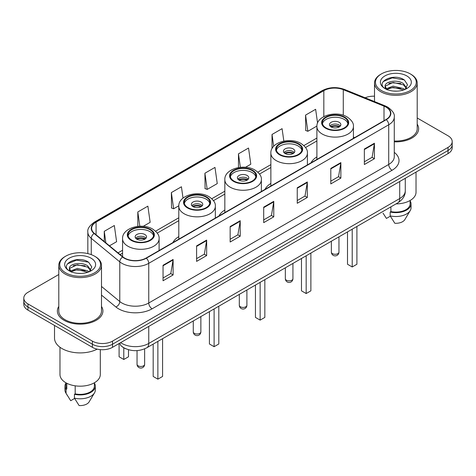 <?xml version="1.0" encoding="UTF-8"?>
<svg xmlns="http://www.w3.org/2000/svg" width="476" height="476" viewBox="0 0 476 476"><rect width="100%" height="100%" fill="white"/><g stroke="black" fill="none" stroke-linecap="round" stroke-linejoin="round"><path stroke-width="0.71" d="M178.797 236.614A25.151 14.518 0 0 0 172.907 242.564M224.833 210.035A25.151 14.518 0 0 0 218.936 215.985M270.862 183.456A25.151 14.518 0 0 0 264.971 189.412M316.897 156.884A25.151 14.518 0 0 0 311.007 162.834M126.182 348.92A14.232 8.217 180 0 1 122.171 346.701L121.523 346.159A9.49 6.349 129.5 0 1 119.869 343.077M58.792 274.509L27.971 292.306A14.232 8.217 0 0 0 23.8 298.119L23.8 304.313A14.232 8.217 0 0 0 27.971 310.126L92.386 347.319A14.232 8.217 0 0 0 112.52 347.319L448.029 153.611A14.232 8.217 0 0 0 452.2 147.798L452.2 144.698A14.232 8.217 0 0 1 448.029 150.511A14.232 8.217 0 0 0 452.2 144.698L452.2 141.604A14.232 8.217 0 0 0 448.029 135.791L417.208 117.994M23.8 298.119A14.232 8.217 0 0 0 27.971 303.926L92.386 341.119A14.232 8.217 0 0 0 112.52 341.119L112.52 344.219L448.029 150.511L112.52 344.219A14.232 8.217 0 0 1 92.386 344.219A14.232 8.217 0 0 0 112.52 344.219L112.52 347.319M27.971 303.926L27.971 307.026L92.386 344.219L27.971 307.026A14.232 8.217 0 0 1 23.8 301.213A14.232 8.217 0 0 0 27.971 307.026L27.971 310.126M58.792 306.425A22.777 13.149 0 0 0 57.364 311.001A22.777 13.149 0 0 0 64.034 320.294A22.777 13.149 0 0 0 88.857 323.144A22.777 13.149 0 0 0 102.917 311.001A22.777 13.149 0 0 0 101.495 306.425A22.777 13.149 0 0 1 102.917 311.001A22.777 13.149 0 0 1 88.857 323.144A22.777 13.149 0 0 1 64.034 320.294A22.777 13.149 0 0 1 57.364 311.001A22.777 13.149 0 0 1 58.792 306.425M386.03 107.124A15.184 8.764 180 0 1 390.475 113.318A15.184 8.764 180 0 1 386.03 119.518L146.072 258.057A15.184 8.764 180 0 1 122.897 256.885L94.379 233.371A15.184 8.764 180 0 1 91.63 228.343A15.184 8.764 180 0 1 96.075 222.143L323.823 90.654A15.184 8.764 180 0 1 343.273 89.672L384.001 106.136A15.184 8.764 180 0 1 386.03 107.124M386.298 106.969A15.565 8.984 0 0 0 384.221 105.958L343.488 89.494A15.565 8.984 0 0 0 323.555 90.499L95.807 221.989A15.565 8.984 0 0 0 94.064 233.496L122.582 257.01A15.565 8.984 0 0 0 146.34 258.212L386.298 119.672A15.565 8.984 0 0 0 386.298 106.969M163.048 265.263L163.048 280.763L173.109 274.95L173.109 259.45L163.048 265.263M163.048 278.014L170.801 273.533L173.074 259.967A3.796 2.19 -120 0 0 173.109 259.45M170.729 273.575L173.109 274.95M196.6 245.896L196.6 261.389L206.661 255.576L206.661 240.082L196.6 245.896M196.6 258.641L204.353 254.166L206.62 240.594A3.796 2.19 -120 0 0 206.661 240.082M204.281 254.202L206.661 255.576M230.152 226.522L230.152 242.016L240.213 236.209L240.213 220.709L230.152 226.522M230.152 239.267L237.899 234.793L240.172 221.227A3.796 2.19 -120 0 0 240.213 220.709M237.833 234.835L240.213 236.209M364.354 149.042L364.354 164.535L374.422 158.728L374.422 143.228L364.354 149.042M364.354 161.786L372.107 157.312L374.38 143.746A3.796 2.19 -120 0 0 374.422 143.228M372.036 157.348L374.422 158.728M330.802 168.409L330.802 183.909L340.87 178.095L340.87 162.602L330.802 168.409M330.802 181.16L338.555 176.679L340.828 163.113A3.796 2.19 -120 0 0 340.87 162.602M338.49 176.721L340.87 178.095M297.25 187.782L297.25 203.276L307.317 197.469L307.317 181.969L297.25 187.782M297.25 200.527L305.003 196.052L307.276 182.486A3.796 2.19 -120 0 0 307.317 181.969M304.938 196.094L307.317 197.469M263.698 207.149L263.698 222.649L273.765 216.836L273.765 201.342L263.698 207.149M263.698 219.9L271.451 215.426L273.724 201.854A3.796 2.19 -120 0 0 273.765 201.342M271.385 215.461L273.765 216.836M394.271 141.836A22.777 13.149 0 0 0 418.636 128.722A22.777 13.149 0 0 0 417.208 124.147A22.777 13.149 0 0 1 418.636 128.722A22.777 13.149 0 0 1 394.271 141.836M112.52 341.119L448.029 147.411A14.232 8.217 0 0 0 452.2 141.604M374.505 96.211A14.232 8.217 0 0 0 365.134 97.782M143.258 226.314L150.154 222.334L147.881 206.144L137.814 211.957L137.814 226.374M109.474 245.824L116.602 241.707L114.329 225.517L104.262 231.324L104.262 241.522M245.521 167.272L250.804 164.226L248.537 148.03L238.47 153.843L238.47 167.558M283.833 141.104L282.084 128.663L272.022 134.476L272.022 148.619M317.569 123.076L315.636 109.29L305.574 115.103L305.735 130.507M183.022 198.117L181.433 186.776L171.366 192.584L171.527 207.988M204.918 173.216L207.191 189.406L217.258 183.593L214.985 167.403L204.918 173.216L205.079 188.615M207.191 189.406L204.918 188.555M238.47 153.843L240.356 167.302M272.022 134.476L273.682 146.293M305.574 115.103L307.847 131.293L316.909 126.063M307.847 131.293L305.574 130.448M171.366 192.584L173.639 208.78L178.815 205.787M173.639 208.78L171.366 207.929M137.814 211.957L139.819 226.231M104.262 231.324L105.88 242.861M381.431 90.559A20.403 11.781 0 0 0 410.288 90.559A20.403 11.781 0 0 0 410.288 73.899L410.955 74.286A21.355 12.328 0 0 1 417.208 83.002A21.355 12.328 0 0 1 404.029 94.397A21.355 12.328 0 0 1 380.758 91.719A21.355 12.328 0 0 1 374.505 83.002A21.355 12.328 0 0 1 380.758 74.286L381.431 73.899A20.403 11.781 0 0 0 381.431 90.559M394.271 141.015A21.355 12.328 0 0 0 417.208 128.722L417.208 83.002M396.014 203.901A20.165 11.644 0 0 0 416.024 192.256L416.024 172.092M393.265 91.035L396.883 91.142M386.173 88.768L393.081 86.132L403.446 88.554L404.695 89.559M386.81 89.428L393.081 87.358L403.672 89.94M385.132 86.168L386.905 89.512M385.155 86.501C383.995 81.723 397.091 78.885 403.446 83.633L406.522 87.887M385.203 86.799L385.5 86.001L393.081 82.443L403.446 84.865L406.284 88.209M405.064 89.411L407.486 84.651L404.422 80.033C393.569 72.227 374.279 82.509 385.417 88.816L385.971 89.149M406.796 75.916A15.47 8.931 0 0 0 384.917 75.916A15.47 8.931 0 0 0 384.917 88.548A15.47 8.931 0 0 0 406.796 88.548A15.47 8.931 0 0 0 406.796 75.916M383.049 213.194L386.429 218.43L390.338 216.169M387.143 89.827C385.524 88.875 384.87 87.828 385.179 86.68M390.903 206.852L390.903 211.582A14.232 8.217 0 0 0 410.092 203.877L410.092 200.503M410.955 74.286L410.288 73.899A20.403 11.781 0 0 0 381.431 73.899M390.903 211.582L390.171 212.004L390.171 215.884L394.812 223.274A9.49 5.48 0 0 0 404.826 219.614L410.211 210.612A15.184 8.764 0 0 0 411.044 207.756L411.044 203.877A15.184 8.764 0 0 0 410.092 200.83M390.171 215.884A15.184 8.764 0 0 0 410.211 210.612M390.171 212.004A15.184 8.764 0 0 0 411.044 203.877M383.156 81.58L392.236 77.856L404.213 79.891M388.827 83.395L392.236 82.776L400.786 83.508M388.827 88.316L392.236 87.697L400.786 88.429M344.225 117.465A12.81 7.396 0 0 0 330.261 115.864A12.81 7.396 0 0 0 322.353 122.695A12.81 7.396 0 0 0 326.108 127.925A12.81 7.396 0 0 0 340.066 129.531A12.81 7.396 0 0 0 347.974 122.695A12.81 7.396 0 0 0 344.225 117.465M347.867 123.665A12.81 7.396 0 0 0 344.225 119.405A12.81 7.396 0 0 0 331.046 117.626A12.81 7.396 0 0 0 322.466 123.665M347.51 231.901L347.51 264.257L352.21 266.971L356.905 264.257L356.905 226.481M352.21 266.971L352.21 229.188M339.192 122.308A5.694 3.284 0 0 0 332.986 121.594A5.694 3.284 0 0 0 329.469 124.635A5.694 3.284 0 0 0 331.135 126.955A5.694 3.284 0 0 0 337.341 127.669A5.694 3.284 0 0 0 340.858 124.635A5.694 3.284 0 0 0 339.192 122.308M340.352 125.991A5.694 3.284 0 0 0 339.192 125.021A5.694 3.284 0 0 0 329.975 125.991M330.564 126.568A7.592 4.385 180 0 1 339.43 126.432L339.43 126.806M331.189 126.985A6.64 3.838 180 0 1 338.745 126.824L339.43 126.432M338.632 127.241L338.745 126.824M65.712 272.837A20.403 11.781 0 0 0 94.569 272.837A20.403 11.781 0 0 0 94.569 256.177L95.242 256.564A21.355 12.328 0 0 1 101.495 265.281A21.355 12.328 0 0 1 88.31 276.669A21.355 12.328 0 0 1 65.045 273.998A21.355 12.328 0 0 1 58.792 265.281A21.355 12.328 0 0 1 65.045 256.564L65.712 256.177A20.403 11.781 0 0 0 65.712 272.837M58.792 265.281L58.792 311.001A21.355 12.328 0 0 0 65.045 319.717A21.355 12.328 0 0 0 88.31 322.389A21.355 12.328 0 0 0 101.495 311.001L101.495 265.281M54.52 325.453L54.52 338.115A25.621 14.792 0 0 0 62.023 348.575A25.621 14.792 0 0 0 97.211 349.146M59.976 347.242L59.976 374.535A20.165 11.644 0 0 0 65.884 382.769A20.165 11.644 0 0 0 87.858 385.292A20.165 11.644 0 0 0 100.305 374.535L100.305 349.634M77.552 273.313L81.164 273.42M70.454 271.046L77.368 268.41L87.727 270.832L88.982 271.838M71.091 271.707L77.368 269.636L87.953 272.218M69.413 268.446L71.192 271.79M69.436 268.779C68.282 264.001 81.372 261.163 87.727 265.911L90.809 270.166M69.484 269.071L69.782 268.28L77.368 264.715L87.727 267.143L90.565 270.487M89.345 271.689L91.773 266.929L88.703 262.306C77.85 254.505 58.56 264.787 69.698 271.094L70.252 271.427M91.083 258.194A15.47 8.931 0 0 0 69.204 258.194A15.47 8.931 0 0 0 69.204 270.826A15.47 8.931 0 0 0 91.083 270.826A15.47 8.931 0 0 0 91.083 258.194M65.908 382.781L65.908 386.155A14.232 8.217 0 0 0 66.795 389.017L66.795 383.263M65.908 383.109A15.184 8.764 0 0 0 64.956 386.155L64.956 390.028A15.184 8.764 0 0 0 65.789 392.89A15.184 8.764 0 0 0 66.063 393.319L70.71 400.709L74.619 398.448M66.063 393.319L66.063 389.439L66.795 389.017M64.956 386.155A15.184 8.764 0 0 0 66.063 389.439M71.424 272.105C69.805 271.153 69.151 270.106 69.46 268.952M75.184 385.822L75.184 393.86A14.232 8.217 0 0 0 94.379 386.155L94.379 382.781M95.242 256.564L94.569 256.177A20.403 11.781 0 0 0 65.712 256.177M75.184 393.86L74.452 394.283L74.452 398.156L79.099 405.552A9.49 5.48 0 0 0 89.113 401.893L94.492 392.89A15.184 8.764 0 0 0 95.325 390.028L95.325 386.155A15.184 8.764 0 0 0 94.379 383.109M74.452 398.156A15.184 8.764 0 0 0 94.492 392.89M74.452 394.283A15.184 8.764 0 0 0 95.325 386.155M67.437 263.859L76.523 260.134L88.494 262.169M73.114 265.667L76.523 265.055L85.067 265.786M73.114 270.588L76.523 269.969L85.067 270.707M298.19 144.044A12.81 7.396 0 0 0 284.231 142.437A12.81 7.396 0 0 0 276.318 149.274A12.81 7.396 0 0 0 280.072 154.504A12.81 7.396 0 0 0 294.037 156.104A12.81 7.396 0 0 0 301.945 149.274A12.81 7.396 0 0 0 298.19 144.044M301.832 150.237A12.81 7.396 0 0 0 298.19 145.977A12.81 7.396 0 0 0 285.017 144.204A12.81 7.396 0 0 0 276.431 150.237M301.481 258.48L301.481 290.836L306.175 293.543L310.876 290.836L310.876 253.053M306.175 293.543L306.175 255.767M293.156 148.887A5.694 3.284 0 0 0 286.951 148.173A5.694 3.284 0 0 0 283.44 151.207A5.694 3.284 0 0 0 285.106 153.534A5.694 3.284 0 0 0 291.312 154.248A5.694 3.284 0 0 0 294.828 151.207A5.694 3.284 0 0 0 293.156 148.887M294.317 152.564A5.694 3.284 0 0 0 293.156 151.594A5.694 3.284 0 0 0 283.946 152.564M284.529 153.147A7.592 4.385 180 0 1 293.4 153.01L293.4 153.385M285.154 153.564A6.64 3.838 180 0 1 292.716 153.403L293.4 153.01M292.603 153.813L292.716 153.403M252.161 170.616A12.81 7.396 0 0 0 238.196 169.016A12.81 7.396 0 0 0 230.289 175.846A12.81 7.396 0 0 0 234.043 181.076A12.81 7.396 0 0 0 248.002 182.683A12.81 7.396 0 0 0 255.91 175.846A12.81 7.396 0 0 0 252.161 170.616M255.802 176.816A12.81 7.396 0 0 0 252.161 172.556A12.81 7.396 0 0 0 238.982 170.783A12.81 7.396 0 0 0 230.402 176.816M255.445 285.053L255.445 317.409L260.146 320.122L264.84 317.409L264.84 279.632M260.146 320.122L260.146 282.345M247.127 175.46A5.694 3.284 0 0 0 240.921 174.746A5.694 3.284 0 0 0 237.405 177.786A5.694 3.284 0 0 0 239.071 180.112A5.694 3.284 0 0 0 245.277 180.82A5.694 3.284 0 0 0 248.793 177.786A5.694 3.284 0 0 0 247.127 175.46M248.288 179.143A5.694 3.284 0 0 0 247.127 178.173A5.694 3.284 0 0 0 237.911 179.143M238.5 179.72A7.592 4.385 180 0 1 247.365 179.583L247.365 179.964M239.125 180.136A6.64 3.838 180 0 1 246.681 179.982L247.365 179.583M246.568 180.392L246.681 179.982M206.126 197.195A12.81 7.396 0 0 0 192.167 195.594A12.81 7.396 0 0 0 184.254 202.425A12.81 7.396 0 0 0 188.008 207.655A12.81 7.396 0 0 0 201.973 209.256A12.81 7.396 0 0 0 209.88 202.425A12.81 7.396 0 0 0 206.126 197.195M209.767 203.395A12.81 7.396 0 0 0 206.126 199.135A12.81 7.396 0 0 0 192.953 197.356A12.81 7.396 0 0 0 184.367 203.395M209.416 311.631L209.416 343.987L214.111 346.701L218.811 343.987L218.811 306.205M214.111 346.701L214.111 308.918M201.092 202.038A5.694 3.284 0 0 0 194.886 201.324A5.694 3.284 0 0 0 191.376 204.365A5.694 3.284 0 0 0 193.042 206.685A5.694 3.284 0 0 0 199.248 207.399A5.694 3.284 0 0 0 202.764 204.365A5.694 3.284 0 0 0 201.092 202.038M202.252 205.715A5.694 3.284 0 0 0 201.092 204.751A5.694 3.284 0 0 0 191.882 205.715M192.465 206.298A7.592 4.385 180 0 1 201.336 206.162L201.336 206.536M193.089 206.715A6.64 3.838 180 0 1 200.652 206.554L201.336 206.162M200.539 206.971L200.652 206.554M149.892 229.658A12.81 7.396 0 0 0 135.934 228.058A12.81 7.396 0 0 0 128.026 234.888A12.81 7.396 0 0 0 131.775 240.118A12.81 7.396 0 0 0 145.739 241.725A12.81 7.396 0 0 0 153.647 234.888A12.81 7.396 0 0 0 149.892 229.658M153.534 235.858A12.81 7.396 0 0 0 149.892 231.598A12.81 7.396 0 0 0 136.719 229.825A12.81 7.396 0 0 0 128.133 235.858M153.183 344.094L153.183 376.451L157.877 379.164L162.578 376.451L162.578 338.674M157.877 379.164L157.877 341.387M119.095 344.166L119.095 356.774L123.79 359.481L128.49 356.774L128.49 349.723M123.79 359.481L123.79 347.813M144.865 234.501A5.694 3.284 0 0 0 138.659 233.787A5.694 3.284 0 0 0 135.142 236.828A5.694 3.284 0 0 0 136.808 239.154A5.694 3.284 0 0 0 143.014 239.862A5.694 3.284 0 0 0 146.531 236.828A5.694 3.284 0 0 0 144.865 234.501M146.025 238.184A5.694 3.284 0 0 0 144.865 237.215A5.694 3.284 0 0 0 135.648 238.184M136.237 238.762A7.592 4.385 180 0 1 145.103 238.625L145.103 239.006M136.856 239.178A6.64 3.838 180 0 1 144.418 239.023L145.103 238.625M144.305 239.434L144.418 239.023M120.636 342.631A18.98 10.96 0 0 0 121.915 343.446A18.98 10.96 0 0 0 148.756 343.446L399.715 198.551A18.98 10.96 0 0 0 405.278 190.805C405.415 195.511 402.904 199.545 397.752 202.895L146.786 347.789A9.49 5.48 60 0 0 148.756 343.446L148.756 326.399M399.715 181.505L399.715 198.551A9.49 5.48 60 0 1 397.752 202.895M448.029 153.611L448.029 147.411M92.386 347.319L92.386 341.119M394.271 152.368A23.723 13.697 180 0 1 392.069 170.271L152.112 308.811A4.742 2.737 60 0 1 148.756 302.998L388.713 164.458A18.98 10.96 0 0 0 394.271 156.711L394.271 117.036A18.98 10.96 180 0 1 388.713 124.789A4.742 2.737 -120 0 0 386.298 119.672M152.112 308.811A23.723 13.697 180 0 1 118.56 308.811A23.723 13.697 180 0 1 115.9 306.978L101.495 295.102M122.582 257.01A4.742 3.171 129.5 0 0 119.785 261.865L119.785 301.534A18.98 10.96 0 0 0 121.915 302.998A18.98 10.96 0 0 0 148.756 302.998L148.756 263.323A18.98 10.96 180 0 1 119.785 261.865L91.267 238.345A18.98 10.96 180 0 1 87.834 232.062L87.834 253.595M394.271 117.036C394.901 114.073 392.724 110.765 387.732 107.118L385.233 105.91A4.742 2.219 112 0 0 384.221 105.958M385.233 105.91L344.505 89.44C336.645 86.662 329.184 87.066 322.121 90.654A4.742 2.737 60 0 1 323.555 90.499M95.807 221.989A4.742 2.737 -120 0 0 94.373 222.143C89.452 225.684 87.269 228.992 87.834 232.062M94.064 233.496A4.742 3.171 129.5 0 0 91.267 238.345L91.267 254.636M344.505 89.44A4.742 2.219 112 0 0 343.488 89.494M146.34 258.212A4.742 2.737 60 0 1 148.756 263.323L388.713 124.789L388.713 164.458A4.742 2.737 60 0 0 392.069 170.271M101.495 286.451L119.785 301.534A4.742 3.171 -50.5 0 1 115.9 306.978M96.075 222.143L96.075 234.775M384.001 106.136L384.001 120.69M343.273 89.672L343.273 115.257M354.62 137.653L353.43 137.171M323.823 90.654L323.823 116.608M316.897 138.046L303.866 145.567M270.862 164.625L257.837 172.145M224.833 191.197L211.802 198.724M178.797 217.776L155.575 231.187M122.57 250.239L118.018 252.869M263.698 207.643L273.724 201.854M297.25 188.27L307.276 182.486M330.802 168.903L340.828 163.113M364.354 149.529L374.38 143.746M230.152 227.016L240.172 221.227M196.6 246.384L206.62 240.594M163.048 265.757L173.074 259.967M325.602 128.217A13.524 7.806 0 0 0 344.725 128.217A13.524 7.806 0 0 0 344.725 117.173A13.524 7.806 0 0 0 325.602 117.173A13.524 7.806 0 0 0 325.602 128.217M353.43 138.338L353.43 126.568A18.266 10.549 180 0 1 342.155 136.314A18.266 10.549 180 0 1 322.246 134.03A18.266 10.549 180 0 1 316.897 126.568L316.897 159.43M332.48 253.643A3.796 2.19 180 0 1 331.367 252.096A3.796 3.796 0 0 0 337.062 255.38A3.796 3.796 0 0 0 338.96 252.096A3.796 2.19 180 0 1 337.847 253.643A3.796 2.19 180 0 1 332.48 253.643M279.573 154.795A13.524 7.806 0 0 0 298.696 154.795A13.524 7.806 0 0 0 298.696 143.752A13.524 7.806 0 0 0 279.573 143.752A13.524 7.806 0 0 0 279.573 154.795M307.401 164.916L307.401 153.147A18.266 10.549 180 0 1 296.126 162.887A18.266 10.549 180 0 1 276.217 160.602A18.266 10.549 180 0 1 270.862 153.147L270.862 186.009M286.451 280.221A3.796 2.19 180 0 1 285.338 278.668A3.796 3.796 0 0 0 291.032 281.959A3.796 3.796 0 0 0 292.93 278.668A3.796 2.19 180 0 1 291.818 280.221A3.796 2.19 180 0 1 286.451 280.221M233.537 181.368A13.524 7.806 0 0 0 252.661 181.368A13.524 7.806 0 0 0 252.661 170.325A13.524 7.806 0 0 0 233.537 170.325A13.524 7.806 0 0 0 233.537 181.368M261.366 191.489L261.366 179.72A18.266 10.549 180 0 1 250.09 189.466A18.266 10.549 180 0 1 230.182 187.181A18.266 10.549 180 0 1 224.833 179.72L224.833 212.582M240.416 306.794A3.796 2.19 180 0 1 239.303 305.247A3.796 3.796 0 0 0 244.997 308.531A3.796 3.796 0 0 0 246.895 305.247A3.796 2.19 180 0 1 245.783 306.794A3.796 2.19 180 0 1 240.416 306.794M187.508 207.947A13.524 7.806 0 0 0 206.632 207.947A13.524 7.806 0 0 0 206.632 196.903A13.524 7.806 0 0 0 187.508 196.903A13.524 7.806 0 0 0 187.508 207.947M215.336 218.067L215.336 206.298A18.266 10.549 180 0 1 204.061 216.044A18.266 10.549 180 0 1 184.153 213.754A18.266 10.549 180 0 1 178.797 206.298L178.797 239.16M194.381 333.373A3.796 2.19 180 0 1 193.274 331.82A3.796 3.796 0 0 0 198.968 335.11A3.796 3.796 0 0 0 200.866 331.82A3.796 2.19 180 0 1 199.753 333.373A3.796 2.19 180 0 1 194.381 333.373M131.275 240.41A13.524 7.806 0 0 0 150.398 240.41A13.524 7.806 0 0 0 150.398 229.367A13.524 7.806 0 0 0 131.275 229.367A13.524 7.806 0 0 0 131.275 240.41M159.103 250.531L159.103 238.762A18.266 10.549 180 0 1 147.828 248.508A18.266 10.549 180 0 1 127.919 246.223A18.266 10.549 180 0 1 122.57 238.762L122.57 256.618M138.153 365.836A3.796 2.19 180 0 1 137.04 364.289A3.796 3.796 0 0 0 142.735 367.573A3.796 3.796 0 0 0 144.633 364.289A3.796 2.19 180 0 1 143.52 365.836A3.796 2.19 180 0 1 138.153 365.836M146.786 347.789C139.153 351.627 131.513 351.627 123.879 347.789L121.523 346.159M405.278 190.805L405.278 178.298M322.121 90.654L94.373 222.143M316.897 140.938L305.55 147.489M270.862 167.51L259.515 174.061M224.833 194.089L213.486 200.64M178.797 220.662L157.253 233.103M122.57 253.131L120.083 254.565M374.505 101.572L374.505 83.002M353.43 126.568C353.835 123.355 351.722 120.142 347.099 116.941C336.33 110.277 316.266 115.62 316.897 126.568M338.96 236.84L338.96 252.096M331.367 241.219L331.367 252.096M67.33 395.473L65.789 392.89M307.401 153.147C307.799 149.928 305.687 146.721 301.064 143.514C290.295 136.85 270.231 142.199 270.862 153.147M292.93 263.412L292.93 278.668M285.338 267.798L285.338 278.668M261.366 179.72C261.77 176.507 259.658 173.294 255.035 170.093C244.265 163.429 224.196 168.772 224.833 179.72M246.895 289.991L246.895 305.247M239.303 294.376L239.303 305.247M215.336 206.298C215.735 203.085 213.623 199.872 209 196.671C198.23 190.007 178.167 195.35 178.797 206.298M200.866 316.57L200.866 331.82M193.274 320.949L193.274 331.82M159.103 238.762C159.502 235.549 157.395 232.336 152.772 229.135C142.003 222.47 121.933 227.814 122.57 238.762M144.633 348.86L144.633 364.289M137.04 350.61L137.04 364.289"/></g></svg>
